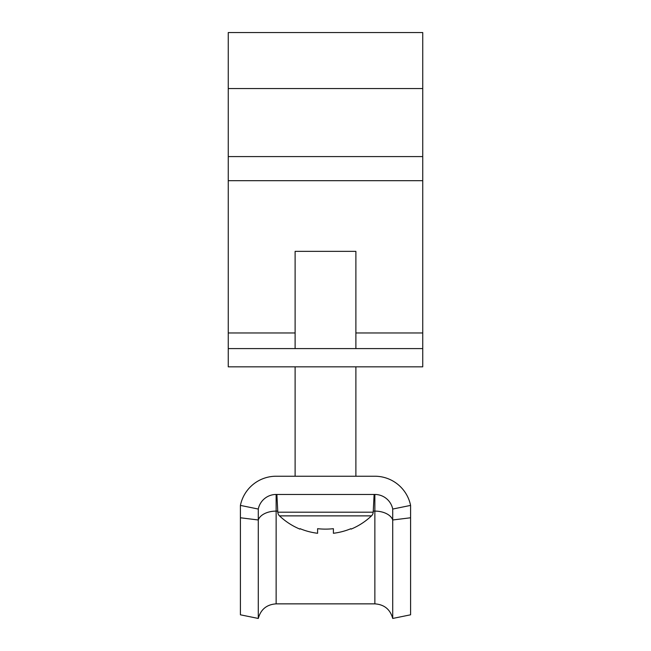 <?xml version="1.0" encoding="UTF-8"?>
<svg xmlns="http://www.w3.org/2000/svg" width="651" height="651" viewBox="0 0 651 651"><rect width="100%" height="100%" fill="white"/><g stroke="black" fill="none" stroke-linecap="round" stroke-linejoin="round"><path stroke-width="0.98" d="M228.257 348.594L228.257 32.55L422.743 32.55L422.743 366.83L228.257 366.83L228.257 348.594L422.743 348.594M295.115 366.83L295.115 476.231L276.138 476.231A36.464 36.464 0 0 0 240.414 505.404L258.276 509.049A18.236 18.236 0 0 1 276.138 494.459L374.862 494.459A18.236 18.236 0 0 1 392.724 509.049L410.586 505.404A36.464 36.464 0 0 0 374.862 476.231L355.885 476.231L355.885 366.83M392.724 618.45C390.218 609.369 384.261 604.502 374.862 603.859L374.862 511.108A18.236 11.1 180 0 1 392.724 519.986L392.724 618.45L410.586 614.804L410.586 505.404M374.862 603.859L276.138 603.859C266.739 604.502 260.782 609.369 258.276 618.45L258.276 509.049M258.276 618.45L240.414 614.804L240.414 505.404M374.862 476.231L276.138 476.231M410.586 517.773L392.724 519.986L392.724 509.049M333.402 533.275A66.386 66.386 0 0 0 350.889 528.693L351.101 529.117A66.858 66.858 0 0 0 371.493 515.877A5.468 5.468 0 0 0 373.194 512.191L277.806 512.191A5.468 5.468 0 0 0 279.507 515.877A66.858 66.858 0 0 0 299.899 529.117L300.111 528.693A66.386 66.386 0 0 0 317.598 533.275L317.598 528.693A66.695 59.689 -0 0 0 325.5 529.117A66.695 59.689 -0 0 0 333.402 528.693L333.402 533.275L333.402 528.693M371.493 515.877L279.507 515.877M373.194 512.191L374.122 494.459M277.806 512.191L276.878 494.459M355.885 348.594L355.885 251.351L295.115 251.351L295.115 348.594M228.257 88.552L422.743 88.552M228.257 332.97L295.115 332.97M355.885 332.97L422.743 332.97M228.257 180.677L422.743 180.677M228.257 156.59L422.743 156.59M276.138 603.859L276.138 511.108L277.749 511.108M373.251 511.108L374.862 511.108L374.862 494.459M240.414 517.773L258.276 519.986A18.236 11.1 180 0 1 276.138 511.108L276.138 494.459"/></g></svg>

